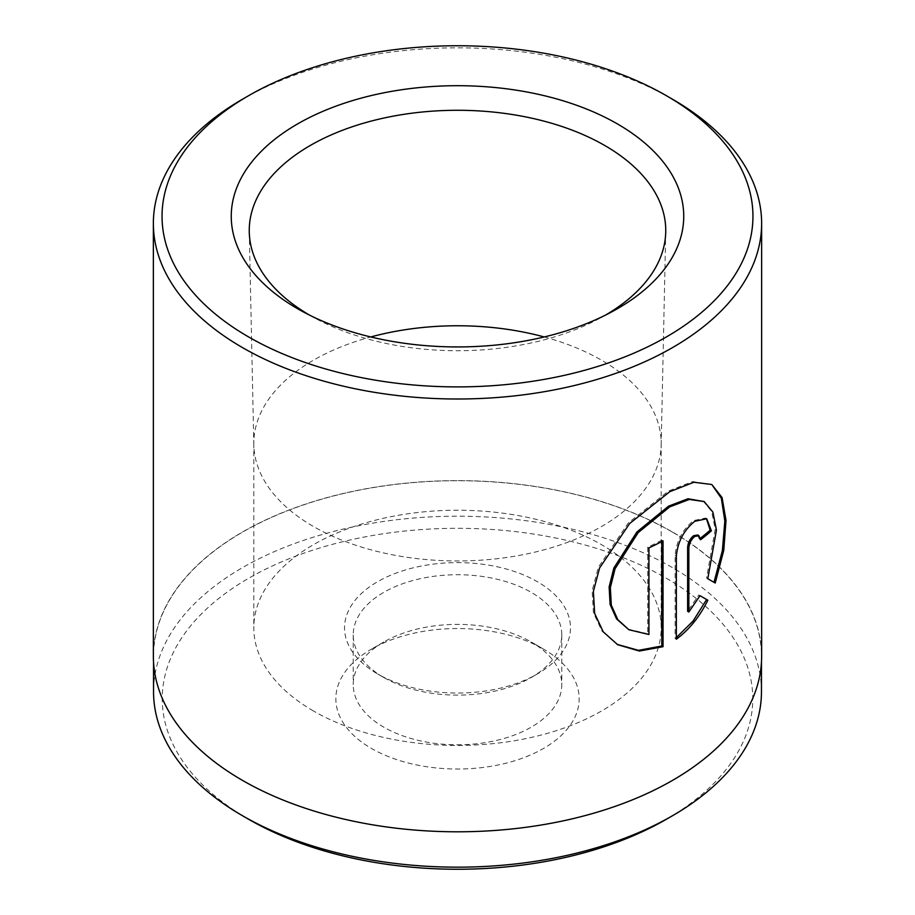 <?xml version="1.0" encoding="UTF-8"?>
<svg xmlns="http://www.w3.org/2000/svg" width="915" height="915" viewBox="0 0 915 915"><rect width="100%" height="100%" fill="white"/><g stroke="black" fill="none" stroke-linecap="round" stroke-linejoin="round"><path stroke-width="0.69" stroke-dasharray="4.58 3.43" d="M702.972 500.871L711.664 511.405L715.21 529.339L706.574 578.04L707.798 578.749M711.779 484.504L692.632 481.553L668.568 490.978L628.388 522.842L598.376 567.209L592.142 590.713L593.412 612.695L601.979 631.087L617.659 644.709M697.653 534.966L699.312 539.061L700.535 539.77M706.735 518.759L705.499 518.05L693.57 520.578C682.636 529.373 676.482 540.994 675.121 555.439L675.121 638.498L676.345 639.208M383.762 677.489L377.621 673.943A112.968 65.217 180 0 1 377.621 581.711A112.968 65.217 180 0 1 537.38 581.711A112.968 65.217 180 0 1 537.38 673.943A112.968 65.217 180 0 1 377.621 673.943L383.762 677.489A104.276 60.207 0 0 0 531.238 677.489A104.276 60.207 0 0 0 561.776 634.918A104.276 60.207 0 0 0 531.238 592.36A104.276 60.207 0 0 0 417.595 579.309A104.276 60.207 0 0 0 353.224 634.918A104.276 60.207 0 0 0 383.762 677.489M531.238 642.021L543.521 649.112A121.649 70.238 0 0 0 371.479 649.112A121.649 70.238 0 0 0 371.479 748.447A121.649 70.238 0 0 0 543.521 748.447A121.649 70.238 0 0 0 543.521 649.112L531.238 642.021A104.276 60.207 180 0 1 561.776 684.592A104.276 60.207 180 0 1 497.405 740.212A104.276 60.207 180 0 1 383.762 727.162A104.276 60.207 180 0 1 353.224 684.592A104.276 60.207 180 0 1 383.762 642.021A104.276 60.207 180 0 1 531.238 642.021M309.785 315.252A208.243 120.231 0 0 0 310.254 315.526A208.243 120.231 0 0 0 315.675 318.546A208.243 120.231 0 0 0 599.325 318.546A208.243 120.231 0 0 0 605.215 315.252M248.708 819.314A295.271 170.476 180 0 1 248.72 578.234A295.271 170.476 180 0 1 666.292 578.234A295.271 170.476 180 0 1 666.292 819.314M761.463 691.683A303.963 175.486 0 0 0 672.433 567.597A303.963 175.486 0 0 0 341.181 529.556A303.963 175.486 0 0 0 153.537 691.683M672.433 532.118A303.963 175.486 180 0 1 761.463 656.204A303.963 175.486 180 0 1 573.819 818.342A303.963 175.486 180 0 1 242.567 780.301A303.963 175.486 180 0 1 153.537 656.204A303.963 175.486 180 0 1 341.181 494.077A303.963 175.486 180 0 1 672.433 532.118M313.468 710.989A203.69 117.6 180 0 1 253.81 627.827A203.69 117.6 180 0 1 379.553 519.182A203.69 117.6 180 0 1 601.532 544.677A203.69 117.6 180 0 1 661.19 627.827A203.69 117.6 180 0 1 535.447 736.483A203.69 117.6 180 0 1 313.468 710.989M544.242 336.96A203.69 117.6 180 0 1 601.532 360.201A203.69 117.6 180 0 1 661.19 443.363A203.69 117.6 180 0 1 661.179 444.816A203.69 117.6 180 0 1 534.291 552.283A203.69 117.6 180 0 1 313.468 526.514A203.69 117.6 180 0 1 253.821 444.816A203.69 117.6 180 0 1 253.81 443.363A203.69 117.6 180 0 1 370.758 336.96M153.365 656.204A304.135 175.589 180 0 1 341.112 493.986A304.135 175.589 180 0 1 672.548 532.05A304.135 175.589 180 0 1 761.635 656.204M242.441 99.255A304.135 175.589 180 0 1 672.548 99.255M698.774 594.99L700.009 595.699L698.774 594.99L687.623 611.323M699.312 539.061A304.135 175.589 0 0 0 700.398 538.226M706.574 578.04L715.221 583.038M661.808 541.531L661.808 540.17L663.043 540.879M661.808 540.17A304.135 175.589 180 0 1 647.706 547.193L648.929 547.902M647.706 547.193L647.706 633.786L648.929 634.495M647.706 633.786L627.69 629.04M675.121 555.439L676.345 556.148M383.762 642.021L371.479 649.112M761.463 656.204L761.463 662.14M253.81 443.363L253.81 627.827M253.821 444.816L249.269 231.998M353.224 634.918L353.224 684.592M561.776 634.918L561.776 684.592M661.179 444.816L665.731 231.998M661.19 443.363L661.19 627.827M153.537 656.204L153.537 662.14M599.325 318.546L611.586 311.958M315.675 318.546L303.414 311.958M531.238 677.489L537.38 673.943"/><path stroke-width="1.37" d="M628.914 629.749L616.596 618.975L610.099 604.483L609.127 586.961L613.839 568.021L636.966 531.901L668.568 506.144L688.034 498.744L704.195 501.58L689.258 499.453L669.791 506.853L638.178 532.622L615.074 568.73L610.351 587.636L611.312 605.158L617.819 619.672L628.914 629.749L648.929 634.495L648.929 547.902A304.135 175.589 0 0 0 663.043 540.879L663.043 646.699L639.356 651.045L617.659 644.709L603.214 631.808L594.659 613.462L593.366 591.456L599.6 567.929L629.646 523.529L669.791 491.687L693.856 482.262L711.779 484.504L722.049 497.531L726.018 520.361L723.765 550.361L715.221 583.038L707.798 578.749L716.434 530.071L712.899 512.114L704.195 501.58M617.042 644.343L638.476 650.348L661.808 645.979L663.043 646.699M688.846 612.032L687.623 611.323L687.623 547.49C688.011 542.629 690.001 538.718 693.57 535.744L697.653 534.966L698.877 535.675L694.794 536.453C691.225 539.427 689.247 543.338 688.846 548.199L688.846 612.032L700.009 595.699L707.844 600.229C699.678 616.721 689.178 629.714 676.345 639.208L676.345 556.148C677.718 541.714 683.86 530.094 694.794 521.287L706.735 518.759L711.401 530.872A304.135 175.589 180 0 1 700.535 539.77L698.877 535.675M297.524 308.687A226.234 130.616 180 0 1 297.524 123.96A226.234 130.616 180 0 1 617.476 123.96A226.234 130.616 180 0 1 611.586 311.958A226.234 130.616 180 0 1 303.414 311.958A226.234 130.616 180 0 1 297.524 308.687M605.215 315.252A208.243 120.231 0 0 0 665.731 231.998A208.243 120.231 0 0 0 604.746 145.496A208.243 120.231 0 0 0 376.625 119.716A208.243 120.231 0 0 0 249.269 231.998A208.243 120.231 0 0 0 309.785 315.252M672.433 815.768L666.292 819.314A295.271 170.476 180 0 1 248.708 819.325L242.567 815.768A303.963 175.486 0 0 0 672.433 815.768A303.963 175.486 0 0 0 761.463 691.683L761.463 662.14M248.594 336.937A295.442 170.567 0 0 0 666.406 336.937A295.442 170.567 0 0 0 666.417 95.709A295.442 170.567 0 0 0 666.406 95.709L672.548 99.255A304.135 175.589 180 0 1 672.559 99.255A304.135 175.589 180 0 1 761.635 223.42A304.135 175.589 180 0 1 573.888 385.638A304.135 175.589 180 0 1 242.452 347.574A304.135 175.589 180 0 1 153.365 223.42A304.135 175.589 180 0 1 242.441 99.255L248.583 95.709A295.442 170.567 0 0 0 248.594 336.937M370.758 336.96A203.69 117.6 180 0 1 544.242 336.96M761.635 223.42L761.635 656.204A304.135 175.589 180 0 1 573.888 818.433A304.135 175.589 180 0 1 242.452 780.369A304.135 175.589 180 0 1 153.365 656.204L153.365 223.42M248.708 819.325A295.271 170.476 180 0 1 248.708 819.314L242.567 815.768A303.963 175.486 0 0 1 153.537 691.683L153.537 662.14M672.559 99.255L666.417 95.709A295.442 170.567 0 0 0 248.583 95.709M676.345 637.595L693.067 621.079L706.62 599.519L700.009 595.699M706.62 599.519L707.844 600.229M700.398 538.226A304.135 175.589 0 0 0 710.177 530.162L711.401 530.872M710.177 530.162L706.437 518.702M713.997 582.329L722.393 550.51L724.829 521.081L721.352 498.263L711.881 484.641M661.808 645.979L661.808 541.531M687.623 547.49L688.846 548.199"/></g></svg>
